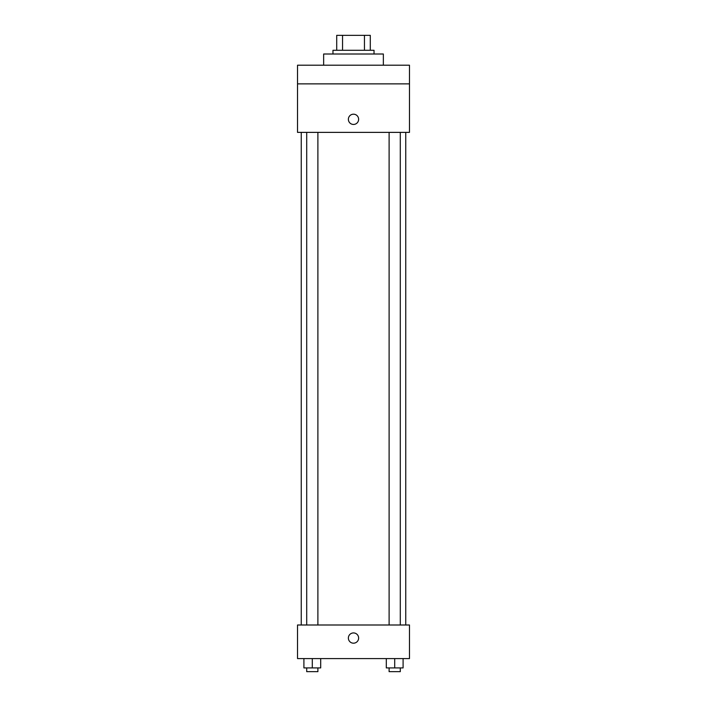 <?xml version="1.0" encoding="UTF-8"?>
<svg xmlns="http://www.w3.org/2000/svg" width="707" height="707" viewBox="0 0 707 707"><rect width="100%" height="100%" fill="white"/><g stroke="black" fill="none" stroke-linecap="round" stroke-linejoin="round"><path stroke-width="1.06" d="M342.55 50.277L342.55 35.35L336.709 35.35L336.709 50.277L336.709 35.35M342.55 35.35L370.291 35.35L370.291 50.277M364.45 50.277L364.45 35.35M332.97 54.006L332.97 50.277L374.03 50.277L374.03 54.006M383.353 65.203L383.353 54.006L323.647 54.006L323.647 65.203M297.523 65.203L409.477 65.203L409.477 83.868L297.523 83.868L297.523 65.203M409.477 83.868L409.477 132.377L297.523 132.377L297.523 83.868M353.5 124.45A5.135 5.135 0 0 1 349.055 116.752A5.135 5.135 0 0 1 357.945 116.752A5.135 5.135 0 0 1 353.5 124.45M297.523 624.997L409.477 624.997L409.477 658.588L297.523 658.588L297.523 624.997M353.5 643.193A5.135 5.135 0 0 1 349.055 635.496A5.135 5.135 0 0 1 357.945 635.496A5.135 5.135 0 0 1 353.5 643.193M386.305 658.588L386.305 667.921L403.096 667.921L403.096 658.588L403.096 667.921M394.7 667.921L394.7 658.588M400.295 667.921L400.295 671.65L389.106 671.65L389.106 667.921M303.904 658.588L303.904 667.921L320.695 667.921L320.695 658.588L320.695 667.921M312.3 667.921L312.3 658.588M317.894 667.921L317.894 671.65L306.705 671.65L306.705 667.921M405.747 624.997L405.747 132.377M301.253 624.997L301.253 132.377M389.106 132.377L389.106 624.997M400.295 132.377L400.295 624.997M317.894 624.997L317.894 132.377M306.705 624.997L306.705 132.377"/></g></svg>

